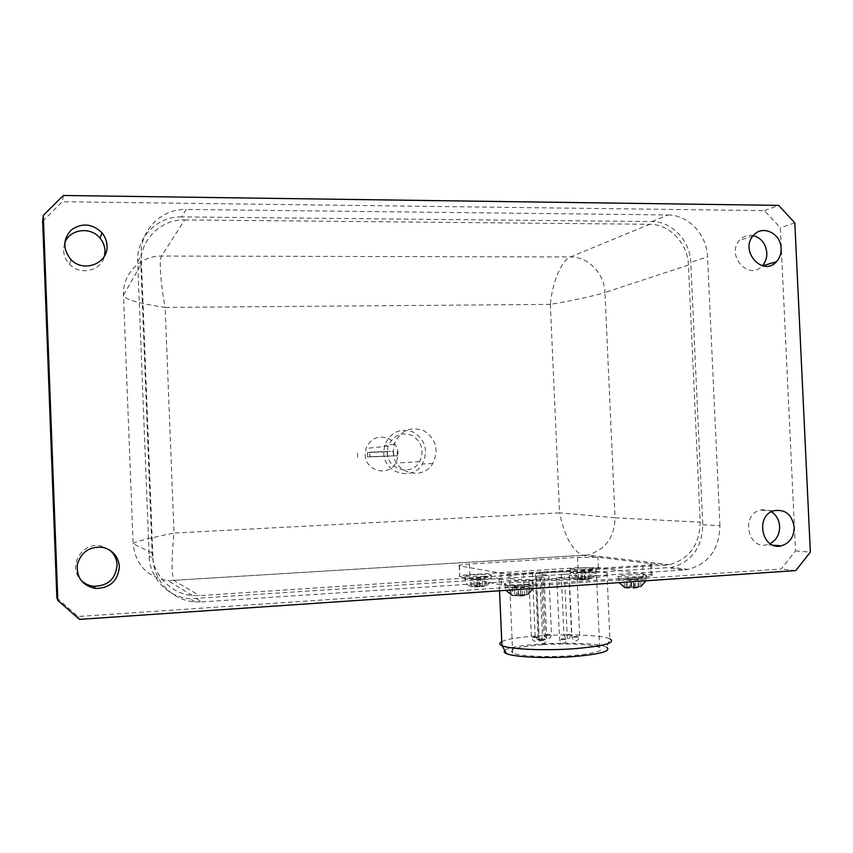 <?xml version="1.0" encoding="UTF-8"?>
<svg xmlns="http://www.w3.org/2000/svg" width="853" height="853" viewBox="0 0 853 853"><rect width="100%" height="100%" fill="white"/><g stroke="black" fill="none" stroke-linecap="round" stroke-linejoin="round"><path stroke-width="0.64" stroke-dasharray="4.26 3.2" d="M109.195 549.759L101.486 546.187C83.317 541.058 67.494 565.091 80.054 579.006M771.411 511.768C767.615 509.529 763.659 509.049 759.522 510.318C740.724 515.489 748.134 549.801 766.932 544.736L770.088 543.649M753.338 235.567C747.814 234.543 743.144 236.164 739.338 240.461C725.764 255.442 748.945 281.117 762.198 265.955L762.347 265.795M64.7 243.286C62.269 251.081 63.922 258.118 69.679 264.387C80.374 275.977 101.603 270.753 104.482 256.007M393.265 451.855C393.212 472.967 422.757 481.423 432.812 463.435C439.082 449.904 436.128 439.028 423.962 430.808C410.154 426.031 400.228 430.541 394.182 444.317L393.265 451.855M383.711 452.73C383.658 473.308 412.511 481.561 422.342 464.011C428.473 450.821 425.583 440.223 413.694 432.204C400.206 427.556 390.514 431.949 384.607 445.383L383.711 452.73M387.262 452.591C387.209 469.918 411.679 476.614 419.633 461.622C424.442 450.725 421.968 442.025 412.202 435.51C401.187 431.671 393.169 435.19 388.136 446.066L387.262 452.591M365.159 454.617C365.095 470.909 388.222 477.211 395.749 463.094C400.302 452.847 397.967 444.648 388.733 438.527C378.327 434.923 370.735 438.239 365.98 448.475L365.159 454.617M367.376 452.516L387.411 451.749L367.376 452.516M367.558 456.973L387.603 456.184L367.558 456.973M588.389 569.644C594.68 569.186 597.132 568.716 595.778 568.215C591.875 567.064 565.272 568.429 570.273 569.537L588.389 569.644M585.947 579.379L591.065 578.707L584.433 579.134L582.162 578.441L578.75 578.675L581.01 579.358L575.86 579.379L588.218 579.422L585.947 579.379L585.606 571.83L587.898 572.171L575.54 572.16L581.842 571.275L590.745 571.499L585.606 571.83M524.435 584.54C531.941 583.964 534.842 583.356 533.146 582.706C528.455 581.288 499.186 583.004 505.093 584.358L505.424 584.433C509.401 584.998 515.734 585.041 524.435 584.54M523.486 595.49L528.071 594.477L520.799 594.914L520.437 586.544L527.719 586.448L520.319 587.546L510.787 587.195L516.577 586.8L514.37 586.363L520.437 586.544M520.799 594.914L518.56 594.083L514.711 594.349L516.95 595.181L516.577 586.8M516.95 595.181L511.576 595.383M512.258 587.493L512.61 595.543L519.744 595.789L515.031 595.746M482.51 576.511C489.515 575.999 492.33 575.466 490.965 574.911C487.074 573.706 460.055 575.274 465.088 576.415L482.51 576.511M638.545 576.873C645.209 576.372 647.715 575.839 646.052 575.263C641.36 573.898 612.497 575.38 618.372 576.681L638.545 576.873M636.882 587.621L635.432 587.386L640.934 586.651L633.651 587.099L633.278 578.92L640.582 578.814L634.067 579.848L624.087 579.55L629.61 579.176L626.966 578.771L633.278 578.92M633.651 587.099L630.975 586.32L627.307 586.576L629.972 587.354L629.61 579.176M629.972 587.354L624.684 587.461M480.9 586.406L486.253 585.712L479.642 586.139L477.744 585.403L474.183 585.648L476.059 586.374L470.675 586.406L482.798 586.48L480.9 586.406L480.57 578.697L482.478 579.07L470.366 579.027L477.424 578.067L485.933 578.345L480.57 578.697M500.412 579.24L499.037 578.931C478.181 573.898 589.103 567.895 606.952 572.992C613.2 575.391 601.194 577.652 570.956 579.763C542.743 581.447 510.03 581.16 500.412 579.24M501.756 641.744C513.943 634.493 596.226 632.222 609.895 638.854L606.558 647.224C594.029 640.272 510.787 643.034 504.763 650.551M546.549 574.773L541.271 574.741L546.549 574.773M534.063 576.479L528.764 576.447L534.063 576.479M541.719 577.801L536.324 577.758L541.719 577.801M562.298 577.374L556.817 577.332L562.298 577.374M574.698 575.626L576.969 575.167L573.568 575.029L569.239 575.583L574.698 575.626M566.616 574.346L561.263 574.304L566.616 574.346M535.172 636.434L532.411 573.28L535.268 573.749L538.04 637.266L535.172 636.434L537.859 639.867L541.762 640.795L540.791 640.731L538.04 637.266M535.268 573.749L542.593 573.28L545.376 636.69C545.259 639.014 544.139 640.379 541.996 640.774L538.808 639.931M539.043 639.91C541.186 639.515 542.337 638.172 542.465 635.869L545.376 636.69M542.849 644.708C518.08 646.681 508.015 649.453 512.674 653.014L513.911 653.494C521.919 656.266 548.276 657.364 570.849 655.733C595.117 653.59 604.724 650.828 599.691 647.47C593.102 644.346 565.784 643.098 542.849 644.708M542.593 573.28L539.704 572.8L542.465 635.869M539.704 572.8C562.628 571.457 589.881 571.755 596.396 573.515C601.365 575.53 591.076 577.385 565.539 579.07C541.922 580.392 515.585 579.987 509.433 578.302C504.859 576.543 512.514 574.869 532.411 573.28M627.307 586.576L626.966 578.771M624.439 587.386L624.087 579.55M626.198 587.674L625.846 579.816M639.132 586.363L638.78 578.558M631.753 587.642L628.512 587.866L631.753 587.642L631.38 579.443M634.419 587.728L634.067 579.848M638.119 587.472L637.767 579.592M630.975 586.32L630.623 578.526M640.934 586.651L640.582 578.814M635.432 587.386L635.069 579.187M526.557 594.157L526.216 586.15M518.56 594.083L518.208 586.107M514.711 594.349L514.37 586.363M524.552 595.362L524.2 587.28M522.303 595.234L521.94 586.843M511.139 595.223L510.787 587.195M528.071 594.477L527.719 586.448M520.671 595.629L520.319 587.546M518.432 595.511L518.07 587.099M479.205 586.725L478.885 579.304M482.798 586.48L482.478 579.07M486.253 585.712L485.933 578.345M484.973 585.446L484.653 578.089M479.642 586.139L479.311 578.441M477.744 585.403L477.424 578.067M474.183 585.648L473.863 578.302M477.317 586.651L476.987 578.92M471.922 586.672L471.602 579.272M470.675 586.406L470.366 579.027M476.059 586.374L475.729 578.675M577.353 579.624L577.033 572.395M582.514 579.603L582.183 572.054M584.774 579.656L584.454 572.395M588.218 579.422L587.898 572.171M578.75 578.675L578.43 571.489M581.01 579.358L580.68 571.83M591.065 578.707L590.745 571.499M589.53 578.462L589.21 571.275M575.86 579.379L575.54 572.16M582.162 578.441L581.842 571.275M584.433 579.134L584.092 571.606M460.012 576.607L501.415 584.945C506.085 585.627 513.581 585.67 523.891 585.073L643.215 577.054C651.063 576.457 654.006 575.818 652.033 575.146L598.401 567.671L578.003 567.693L469.811 574.655C461.548 575.253 458.178 575.882 459.724 576.543L459.554 565.859L500.914 573.195C505.573 573.781 513.058 573.792 523.379 573.216L642.693 565.496C650.551 564.921 653.483 564.334 651.521 563.737L597.942 557.222L577.545 557.329L469.363 564.046C461.089 564.622 457.72 565.208 459.266 565.795L459.554 565.859M393.723 455.769L393.532 451.28L369.701 452.175L369.882 456.696L397.402 455.801L369.882 456.696M369.701 452.175L393.532 451.28M181.561 216.907C157.378 216.118 136.235 237.486 137.685 261.775L149.147 556.103C149.638 578.185 168.233 597.409 190.059 598.763L671.812 567.384C691.858 561.647 702.179 547.434 702.776 524.755L690.759 262.372C690.173 240.791 671.865 221.364 651.991 221.577L181.561 216.907L186.189 209.454C161.366 208.601 139.647 230.534 141.15 255.495L152.932 558.043L149.147 556.103M184.685 219.925L649.623 224.275C669.53 224.04 687.859 243.468 688.435 265.07L700.217 522.175C699.652 544.662 689.448 558.843 669.616 564.729L199.538 595.597L192.298 595.49C170.76 593.795 152.591 574.709 152.101 552.883L140.873 264.793C139.412 240.525 160.535 219.146 184.685 219.925L161.526 256.049C158.871 259.738 160.695 284.102 165.162 307.432C138.207 303.38 124.325 299.275 123.504 295.095L140.873 264.793M651.991 221.577L667.931 214.956L186.189 209.454M667.931 214.956C688.243 214.764 706.945 234.692 707.542 256.806L690.759 262.372M196.638 598.817L201.713 601.93L194.964 601.877C172.541 600.501 153.444 580.744 152.932 558.043M201.713 601.93L684.117 569.943L667.696 567.906M702.776 524.755L719.921 525.704C719.324 548.948 708.79 563.513 688.318 569.409L684.117 569.943M719.921 525.704L707.542 256.806M63.357 195.476L62.29 201.734L42.65 221.247M56.863 597.921L78.049 616.506L781.199 569.015L795.529 550.889L780.356 227.772L764.427 210.616L62.29 201.734M764.427 210.616L778.65 205.381M794.825 222.889L780.356 227.772M78.049 616.506L79.468 619.374M795.796 570.582L781.199 569.015M795.529 550.889L810.35 552.104M152.101 552.883L133.132 543.83L123.504 295.095C122.246 274.144 140.553 255.537 161.526 256.049L570.433 256.956C588.154 256.625 604.478 273.557 604.958 292.494C595.831 295.533 570.273 301.088 550.366 304.393C552.222 282.769 561.509 260.314 570.433 256.956L649.623 224.275M598.401 567.671L597.942 557.222L583.324 555.452C572.715 551.315 564.793 537.113 559.547 512.845L615.045 517.782C614.491 537.475 605.385 549.876 587.696 554.983L167.977 580.68C147.228 577.054 135.616 564.771 133.132 543.83C133.729 542.113 147.356 538.51 174.012 533.04C171.378 559.749 171.432 575.647 174.161 580.722L199.538 595.597M588.517 572.512C579.848 572.981 573.813 572.939 570.401 572.374C565.39 571.243 592.003 569.868 595.906 571.052C597.26 571.563 594.797 572.054 588.517 572.512M587.28 579.592L588.954 579.176M579.699 579.144L578.003 579.56M579.507 579.805L583.847 579.827M524.574 587.738C515.351 588.261 508.91 588.186 505.232 587.536C499.325 586.128 528.583 584.401 533.285 585.862C534.98 586.533 532.08 587.152 524.574 587.738M523.625 595.522L525.693 594.999M482.638 579.443L465.205 579.326C460.183 578.142 487.191 576.575 491.093 577.812C492.458 578.377 489.643 578.92 482.638 579.443M638.684 579.997C629.226 580.52 622.498 580.445 618.51 579.773C612.625 578.43 641.499 576.937 646.19 578.345C647.853 578.931 645.358 579.486 638.684 579.997M637.02 587.642L638.673 587.163M482.02 586.64L484.046 586.192M474.161 586.853L478.426 586.885M549.204 635.282L543.905 635.112C545.067 634.376 547.594 634.227 551.486 634.632L549.204 635.282M536.729 637.649L531.43 637.468C532.592 636.722 535.14 636.551 539.075 636.978L536.729 637.649M536.409 576.01L539.075 636.978C539.107 640.902 534.33 641.573 535.396 641.136L535.417 641.125C533.989 641.637 532.667 640.411 531.43 637.468L528.764 576.447M544.438 639.867L539.032 639.675C540.184 638.908 542.775 638.748 546.794 639.185L544.438 639.867M565.038 639.675L559.547 639.483C560.442 638.748 562.991 638.566 567.181 638.94L565.038 639.675M577.428 637.255L571.958 637.063L576.276 636.317L579.688 636.594L577.428 637.255M569.303 635.09L563.929 634.899L571.553 634.44L569.303 635.09M500.914 573.195L501.415 584.945M523.379 573.216L523.891 585.073M642.693 565.496L643.215 577.054M665.084 565.326L650.423 563.556L650.946 574.943M577.545 557.329L578.003 567.693M469.363 564.046L469.811 574.655M137.685 261.775L141.15 255.495M550.366 304.393L165.162 307.432L174.012 533.04L559.547 512.845L550.366 304.393M688.435 265.07L604.958 292.494L615.045 517.782L700.217 522.175M103.416 547.498L101.486 546.187M773.756 510.766L759.522 510.318M773.085 545.206L766.932 544.736M753.167 235.769L739.338 240.461M70.906 259.504L69.679 264.387M394.182 444.317L384.607 445.383M432.812 463.435L422.342 464.011M388.136 446.066L365.98 448.475M419.633 461.622L395.749 463.094M387.603 456.184L387.411 451.749M367.472 456.984L367.291 452.527M570.273 569.537L570.401 572.374C570.988 576.265 572.885 578.622 576.106 579.454M595.778 568.215L595.906 571.052C595.661 574.965 593.933 577.513 590.702 578.697M579.667 579.144L577.769 579.571M505.093 584.358L505.808 590.34M533.146 582.706L532.997 588.485M527.506 594.424L528.06 594.221M465.088 576.415L465.205 579.326C465.749 583.271 467.7 585.68 471.069 586.544M490.965 574.911L491.093 577.812C490.87 581.789 489.1 584.412 485.762 585.68M618.372 576.681L619.118 582.62M646.052 575.263L645.934 580.797M499.037 578.931L499.549 590.766M606.952 572.992L609.895 638.854M541.271 574.741L543.905 635.112L546.912 638.684C547.327 638.652 549.705 640.059 551.486 634.632L548.842 574.314M536.324 577.758L539.032 639.675C541.058 643.002 542.465 644.239 543.254 643.397C544.427 643.78 545.611 642.384 546.794 639.185L544.086 577.321M556.817 577.332L559.547 639.483C560.421 642.16 561.764 643.418 563.598 643.237C564.441 643.951 565.688 642.533 567.352 638.993L564.611 576.905M569.239 575.583L571.958 637.063C572.885 639.761 574.229 640.998 575.978 640.774C576.82 641.477 578.046 640.081 579.688 636.594L576.969 575.167M561.263 574.304L563.929 634.899C564.91 637.607 566.232 638.833 567.895 638.556C568.738 639.238 569.953 637.863 571.553 634.44L568.876 573.898M599.691 647.47L596.396 573.515M512.674 653.014L509.433 578.302M537.859 639.867L540.791 640.731M651.521 563.737L652.033 575.146M459.266 565.795L459.724 576.543M397.402 455.801L397.21 451.365M357.663 457.368L357.482 452.9M194.964 601.877L190.059 598.763M688.318 569.409L671.812 567.384M192.298 595.49L167.977 580.68M587.6 554.994L168.02 580.68M669.616 564.729L587.696 554.983"/><path stroke-width="1.28" d="M119.367 566.541C118.087 580.818 110.144 588.144 95.525 588.495C82.421 585.638 76.365 577.577 77.335 564.323C81.398 551.603 90.087 545.995 103.416 547.498C113.076 550.324 118.386 556.678 119.367 566.541M80.054 579.006C83.626 583.217 88.19 585.659 93.755 586.31C108.064 585.968 115.848 578.803 117.096 564.835C116.722 558.63 114.089 553.608 109.195 549.759M794.196 527.175C793.983 536.985 789.686 543.201 781.305 545.835C762.209 551.017 754.66 516.033 773.756 510.766C785.197 508.921 792.01 514.391 794.196 527.175M770.088 543.649C776.454 540.141 779.642 534.394 779.631 526.418C779.141 519.946 776.401 515.052 771.411 511.768M781.103 248.426C781.263 253.725 779.695 258.171 776.401 261.764C762.945 277.204 739.391 251.017 753.167 235.769C761.846 224.296 781.028 233.093 781.103 248.426M762.347 265.795C765.493 262.276 766.986 257.969 766.826 252.861C765.834 243.755 761.334 237.987 753.338 235.567M106.988 245.579C108.566 263.46 83.487 273.301 70.906 259.504C62.6 249.076 62.791 239.16 71.492 229.745C82.197 222.58 92.348 223.593 101.955 232.784C105.079 236.558 106.764 240.823 106.988 245.579M104.482 256.007L105.004 250.718C104.77 246.069 103.128 241.9 100.068 238.211C90.599 226.088 69.21 229.052 64.7 243.286M519.744 595.789L523.486 595.49M505.808 590.34L512.61 595.543M633.321 587.898L636.882 587.621M619.118 582.62L624.684 587.461L628.512 587.866M610.13 638.95C615.962 642.927 603.775 646.201 573.579 648.77C545.43 650.722 512.941 649.432 503.313 646.158L501.916 645.636C499.176 644.399 499.112 643.098 501.756 641.744M504.763 650.551C503.633 651.617 504.187 652.641 506.426 653.611L507.503 654.016C516.523 657.194 546.581 658.495 572.598 656.661C600.544 654.24 611.868 651.095 606.558 647.224M42.65 221.247L43.29 215.393L63.357 195.476L778.65 205.381L794.825 222.889L810.35 552.104L795.796 570.582L79.468 619.374L57.823 600.384L56.863 597.921L42.65 221.247M57.823 600.384L43.29 215.393M95.525 588.495L93.755 586.31M781.305 545.835L773.085 545.206M776.401 261.764L762.561 265.848M101.955 232.784L100.068 238.211M528.06 594.221L532.997 588.485M640.934 586.512L645.934 580.797M499.549 590.766L501.916 645.636M506.426 653.611L502.161 645.742"/></g></svg>
